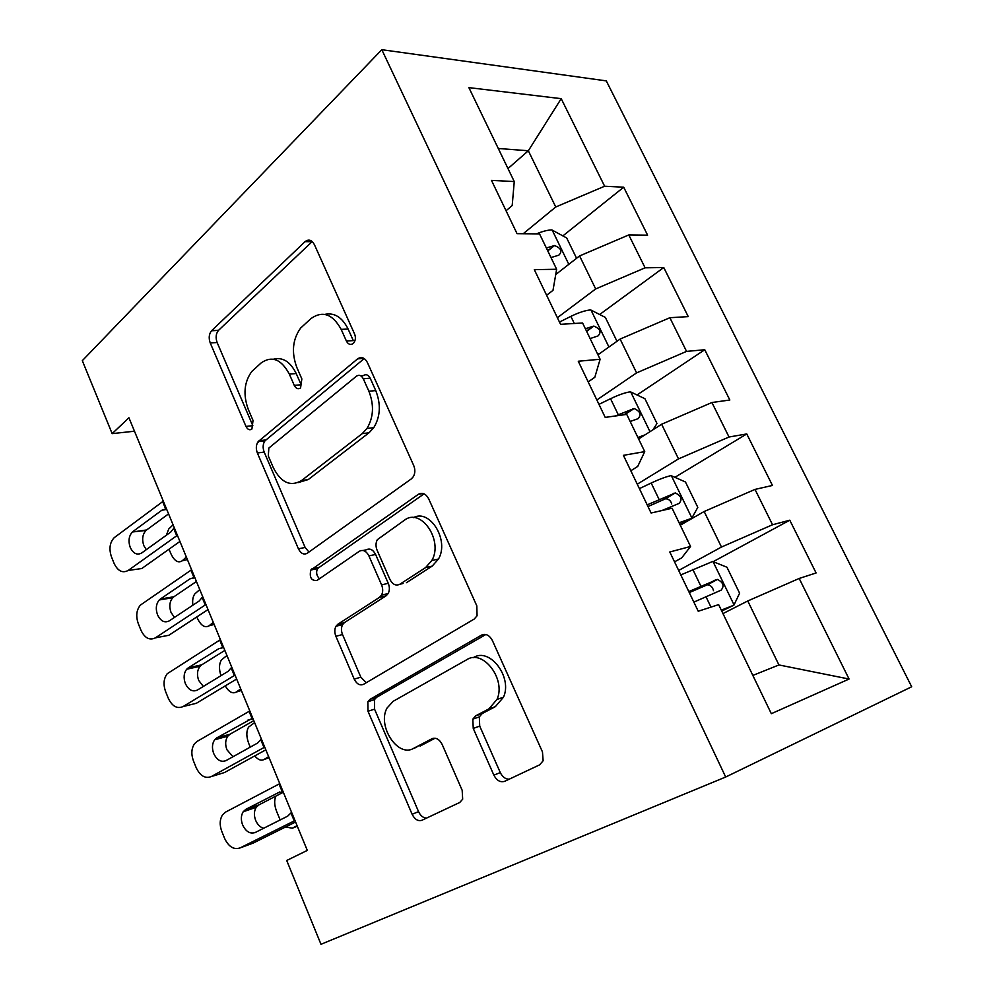 <?xml version="1.0" encoding="UTF-8"?>
<svg xmlns="http://www.w3.org/2000/svg" width="994" height="994" viewBox="0 0 994 994"><rect width="100%" height="100%" fill="white"/><g stroke="black" fill="none" stroke-linecap="round" stroke-linejoin="round"><path stroke-width="1.49" d="M353.156 343.514L353.901 342.731C355.603 340.172 355.84 337.277 354.609 334.059L314.39 244.611C311.781 239.902 308.662 238.92 305.046 241.654L211.536 330.766C208.964 334.046 208.529 338.109 210.231 342.93L245.99 426.438C247.655 429.632 249.618 430.501 251.904 429.035L253.035 420.45L248.314 409.478C242.958 394.742 244.114 382.081 251.78 371.495L261.186 362.897C271.921 355.454 281.302 359.194 289.329 374.104L294.261 385.374C296.013 388.666 298.113 389.524 300.573 387.921L301.853 378.925L296.883 367.594C291.279 352.51 292.547 339.314 300.685 328.008L311.035 318.527C322.615 310.401 332.655 314.029 341.178 329.387L346.397 341.041C348.248 344.433 350.509 345.253 353.156 343.514M493.869 775.146C496.764 780.601 500.38 782.651 504.728 781.296L539.667 764.833L543.134 760.745L542.463 751.899L492.403 640.546C489.458 635.141 485.817 633.34 481.506 635.129L370.017 699.366L367.867 701.714L367.991 711.257L412.112 814.248C414.771 819.454 418.039 821.454 421.928 820.274L459.775 802.456L462.67 799.188L462.173 790.305L442.168 744.469C439.398 739.201 436.018 737.287 432.017 738.716L413.516 748.407C397.774 757.888 376.987 725.819 387.014 708.076L393.152 701.317L466.894 659.631C482.985 648.896 506.294 679.25 496.988 699.441L488.837 708.933L475.728 715.804L472.821 719.147L473.243 728.416L493.869 775.146L500.293 772.586C502.479 776.973 505.437 779.172 509.176 779.197M112.148 433.632L82.316 360.673L381.808 49.7L725.682 777.022L320.987 944.3L286.707 860.481L307.295 850.404L128.934 417.766L112.148 433.632L134.488 431.21M411.404 478.822L413.405 476.586C415.206 473.181 415.306 469.479 413.69 465.478L367.407 362.524C364.699 357.616 361.431 356.399 357.616 358.859L258.167 441.622C256.017 444.815 255.756 448.605 257.359 452.978L298.411 548.8C300.871 553.571 303.816 555.05 307.283 553.236L411.404 478.822M428.687 498.826L476.809 605.855L477.07 615.758L474.275 619.013L363.555 684.319C359.89 685.823 356.784 684.096 354.224 679.126L335.885 636.284C334.431 632.544 334.456 629.202 335.984 626.245L337.786 624.294L379.472 597.382L381.522 595.12C383.063 592.039 383.075 588.622 381.584 584.87L368.898 555.894C366.264 550.912 363.071 549.384 359.343 551.272L316.887 580.521C311.259 580.831 309.246 577.328 310.836 570.022L418.362 494.316C422.413 492.179 425.854 493.683 428.687 498.826M381.808 49.7L606.29 80.887L911.684 686.767L725.682 777.022M562.877 235.889L623.698 187.207L604.625 186.226L561.2 98.667L468.882 87.621L514.258 181.554L491.483 180.386L517.042 233.652L539.556 233.913L556.64 269.262L534.312 269.635L560.554 324.317L582.583 322.988L600.115 359.256L578.272 361.244L605.209 417.393L626.742 414.399L644.733 451.636L623.412 455.339L651.095 513.003L672.081 508.245L690.557 546.476L669.794 551.981L698.235 611.248L718.637 604.625L771.332 713.692L849.075 679.039L778.936 664.949L747.761 600.972L722.973 613.584M623.698 187.207L647.616 235.168L628.792 234.944L645.094 267.821L595.679 288.943L557.373 317.707M599.655 314.514L663.756 267.523L645.094 267.821M663.756 267.523L688.246 316.614L669.857 317.72L686.556 351.391L636.595 372.887L596.847 399.961M637.03 394.966L704.758 349.739L686.556 351.391M704.758 349.739L729.832 400.01L711.915 402.52L729.024 437.012L678.517 458.893L637.266 484.19M674.901 477.319L746.755 433.943L729.024 437.012M746.755 433.943L772.45 485.445L755.005 489.408L772.549 524.757L721.47 547.035L678.654 570.457M713.17 561.672L789.783 520.197L772.549 524.757M789.783 520.197L816.099 572.966L799.188 578.458L849.075 679.039M674.528 561.858L681.71 557.882L690.557 546.476M799.188 578.458L747.761 600.972M630.817 470.746L637.713 466.434L644.733 451.636M721.47 547.035L704.162 511.512L680.281 525.205M755.005 489.408L704.162 511.512M588.187 381.907L594.822 377.285L600.115 359.256M678.517 458.893L661.619 424.239L638.62 438.963M711.915 402.52L661.619 424.239M546.613 295.268L552.999 290.347L556.64 269.262M636.595 372.887L620.119 339.066L597.941 354.783M669.857 317.72L620.119 339.066M506.058 210.74L512.196 205.547L514.258 181.554M595.679 288.943L579.589 255.93L555.733 274.53M628.792 234.944L579.589 255.93M752.856 675.435L778.936 664.949M507.984 168.558L528.336 150.765L498.28 148.479M604.625 186.226L555.745 206.988L523.229 233.727M555.745 206.988L528.336 150.765L561.2 98.667M346.397 341.041L353.305 340.607L348.099 329.014C342.184 317.272 334.419 312.389 324.802 314.377M273.474 359.207C282.743 356.883 290.323 361.667 296.224 373.545L301.145 384.765L294.261 385.374M312.228 241.542L218.469 330.406C215.897 333.686 215.45 337.724 217.139 342.532L252.836 425.656L245.99 426.438M364.226 358.573L265 440.777C262.851 443.958 262.578 447.722 264.18 452.084L305.133 547.47L308.948 552.03M363.307 378.789C361.418 375.359 359.145 374.489 356.486 376.167L268.84 448.058L268.305 455.985L273.338 467.714C281.053 482.674 290.434 486.973 301.48 480.599L362.189 433.657L366.96 428.501C373.595 417.368 374.241 404.956 368.886 391.251L363.307 378.789L370.178 378.167C368.289 374.763 366.028 373.893 363.357 375.57L360.747 375.794M298.051 482.624L308.277 479.555L301.48 480.599M370.178 378.167L375.744 390.567C381.075 404.21 380.429 416.573 373.781 427.656L369.01 432.788L308.277 479.555M363.108 550.49L366.053 549.881C369.78 547.992 372.974 549.52 375.608 554.466L388.256 583.304C389.747 587.032 389.723 590.436 388.194 593.505L386.144 595.766L344.446 622.604L342.632 624.555C341.104 627.487 341.066 630.817 342.52 634.545L360.822 677.175L366.252 682.729M424.078 493.844L317.533 568.58C315.868 572.345 316.514 575.737 319.484 578.744M425.556 567.624L431.818 560.529C443.647 540.425 420.76 507.201 404.459 520.197L377.335 539.667C375.645 542.861 375.583 546.402 377.124 550.291L389.909 579.427C392.593 584.484 395.885 586.1 399.787 584.261L425.556 567.624L432.216 566.095L438.478 559.026C449.536 540.376 430.004 508.518 413.442 517.625M403.079 583.478L399.787 584.261M432.216 566.095L406.447 582.683M473.442 657.63C489.533 646.932 512.792 677.113 503.473 697.216L495.31 706.684L482.227 713.543L479.307 716.873L479.717 726.105L500.293 772.586M416.672 747.289L413.516 748.407M435.111 738.194L420.027 746.096M485.817 634.52L376.589 697.316L374.44 699.664L374.552 709.157L418.561 811.651C420.561 815.826 423.245 817.975 426.612 818.074M576.57 258.278L566.667 237.939L551.832 229.925C547.694 229.999 542.575 231.316 536.499 233.876M173.08 524.832L168.707 529.057L166.383 535.207M557.485 273.151L555.845 273.835M186.363 557.05L182.237 560.79L187.406 559.585M182.237 560.79C178.162 563.399 174.36 561.001 170.831 553.583L169.017 549.197M550.987 257.57L558.827 255.172C562.592 251.395 561.15 248.189 554.515 245.543L546.352 247.978M260.117 440.628L257.347 442.926M177.392 535.281L128.176 570.457L141.782 568.531L179.926 541.457M163.314 501.15L114.161 537.717C109.738 542.562 108.831 548.924 111.452 556.814L114.111 563.436C117.851 571.09 122.535 573.439 128.176 570.457M176.721 535.766L173.677 528.386L170.72 532.088L141.682 552.987C137.085 555.447 133.271 553.583 130.226 547.408C128.102 541.084 128.835 535.94 132.401 531.989L146.615 529.964L168.57 513.886M146.615 529.964L146.056 530.411C142.49 534.337 141.757 539.419 143.857 545.694L146.317 549.657M166.706 509.375L161.761 510.295L132.96 531.529M161.761 510.295L165.675 508.965L162.656 501.647M616.976 341.29L605.346 317.409L590.647 309.917C585.342 310.377 578.744 312.526 570.879 316.365L559.46 322.056M199.769 589.566L194.849 593.903C192.911 596.487 192.252 600.252 192.873 605.197M600.14 353.218L597.655 354.162M213.288 622.368L209.001 625.835L214.145 624.443M209.001 625.835C204.776 628.183 200.85 625.561 197.247 617.995L196.812 616.926M590.113 338.556L597.966 335.972C601.656 332.12 600.277 328.828 593.84 326.082L585.367 328.741M652.934 429.793L656.984 423.506L644.932 398.731L630.37 391.798C625.151 392.58 618.554 394.891 610.552 398.718L598.96 404.347M226.943 655.481L221.476 659.904C219.028 663.768 218.854 669.037 220.966 675.696M645.031 434.863L637.887 437.459M240.71 688.892L236.249 692.06L241.368 690.482M630.171 421.481L638.036 418.698C641.639 414.759 640.322 411.367 634.097 408.522L615.274 415.989M225.253 685.897C228.881 691.986 232.546 694.036 236.249 692.06M205.932 604.526L155.362 637.875L168.843 635.265L208.019 609.583M191.593 569.736L140.44 605.073C136.439 609.906 135.718 616.056 138.253 623.536L140.962 630.271C144.776 638.111 149.585 640.645 155.362 637.875M205.249 604.986L202.155 597.469L199.111 601.059L169.266 620.89C164.544 623.163 160.643 621.151 157.537 614.839C155.474 608.85 156.046 603.892 159.264 599.966L160.382 599.022L173.888 596.773L196.439 581.502M173.888 596.773L172.782 597.705C169.564 601.606 168.98 606.514 171.03 612.441L174.459 617.436M194.787 577.762L189.966 578.843L160.382 599.022M189.966 578.843L193.992 577.676L190.923 570.208M235.044 675.125L183.082 706.56L196.402 703.255L236.647 679.026M220.419 639.651L167.24 673.708C163.662 678.492 163.103 684.419 165.576 691.501L168.334 698.36C172.223 706.374 177.131 709.107 183.082 706.56M234.335 675.56L231.18 667.893L228.048 671.372L197.371 690.072C192.538 692.184 188.525 689.998 185.356 683.549C183.368 677.883 183.803 673.112 186.673 669.235L188.326 667.794L201.683 664.849L224.843 650.399M201.683 664.849L200.03 666.278C197.172 670.118 196.725 674.851 198.713 680.455L203.323 686.456M222.581 647.69L218.73 648.722L188.326 667.794M218.73 648.722L222.855 647.715L219.724 640.099M679.896 524.422L691.737 518.296L697.8 507.35L685.462 481.991L671.037 475.617C665.93 476.76 659.308 479.232 651.182 483.034L639.39 488.626M254.613 722.601L248.599 727.099C246.201 731.273 246.251 736.765 248.786 743.587L250.239 747.14M691.737 518.296L679.088 522.757M374.539 699.478L373.669 699.9M268.641 756.633L264.006 759.515L269.101 757.739M661.929 510.543L679.064 503.411C682.58 499.386 681.325 495.894 675.299 492.949L647.181 504.865M648.001 506.555L665.471 498.802C668.614 498.864 670.714 500.591 671.745 503.97M254.75 755.9C258.03 759.826 261.124 761.019 264.006 759.515M721.743 611.037L733.895 605.184L739.598 593.207L726.949 567.239L712.686 561.473L680.803 574.93M733.895 605.184L721.309 610.142M297.094 825.641L292.273 828.213L297.33 826.238M693.849 602.115L721.097 590.175C724.527 586.05 723.321 582.472 717.482 579.427L688.792 591.567M689.277 592.586L707.355 584.795C710.623 585.093 712.661 587.056 713.481 590.684M280.171 819.951L276.63 811.452C274.294 805.302 274.058 800.17 275.922 796.07M285.601 826.958L292.273 828.213M264.715 747.115L211.312 776.562L224.495 772.537L265.833 749.824M249.805 710.946L197.135 741.4L194.6 743.636C191.407 748.333 191.01 754.036 193.395 760.745L196.216 767.753C200.179 775.929 205.211 778.874 211.312 776.562M263.994 747.525L260.776 739.698L257.545 743.077L226.023 760.596C221.053 762.522 216.953 760.174 213.722 753.564C211.784 748.209 212.095 743.636 214.629 739.822L216.804 737.883L229.999 734.218L253.805 720.625M229.999 734.218L227.85 736.132C225.303 739.909 224.992 744.444 226.918 749.749L232.981 756.732M250.848 719.097L216.804 737.883M248.04 719.979L252.29 719.122L249.096 711.369M294.994 820.547L240.101 847.907L253.11 843.123L295.591 821.988M279.774 783.645L225.638 812.061L222.532 814.881C219.699 819.466 219.45 824.958 221.761 831.319L224.632 838.451C228.67 846.826 233.838 849.982 240.101 847.907M294.249 820.92L290.956 812.943L287.639 816.186L255.234 832.5C250.128 834.214 245.928 831.705 242.623 824.945C240.759 819.876 240.946 815.478 243.182 811.763L245.829 809.34L258.875 804.916L283.315 792.23M258.875 804.916L256.228 807.314C253.992 811.005 253.805 815.353 255.657 820.373C257.508 824.622 260.167 827.256 263.621 828.275M279.649 792.019L245.829 809.34M277.947 792.64L282.308 791.945L279.041 784.03M348.099 329.014L341.178 329.387M296.224 373.545L289.329 374.104M217.139 342.532L210.231 342.93M218.63 330.244L211.71 330.604M312.066 241.691L305.046 241.654M305.133 547.47L298.411 548.8M264.18 452.084L257.359 452.978M265.833 439.92L258.999 440.764M363.941 358.387L357.616 358.859M369.01 432.788L362.189 433.657M375.744 390.567L368.886 391.251M360.822 677.175L354.224 679.126M342.52 634.545L335.885 636.284M344.446 622.604L337.786 624.294M386.144 595.766L379.472 597.382M388.256 583.304L381.584 584.87M375.608 554.466L368.898 555.894M318.602 567.45L311.892 568.879M423.084 493.496L418.362 494.316M479.717 726.105L473.243 728.416M482.227 713.543L475.728 715.804M495.31 706.684L488.837 708.933M433.347 738.244L432.017 738.716M418.561 811.651L412.112 814.248M374.552 709.157L367.991 711.257M376.589 697.316L370.017 699.366M484.153 634.358L481.506 635.129M568.804 264.329L552.217 230.123M547.706 250.774L554.192 245.605M608.924 347.005L591.02 310.103M574.308 323.485L570.879 316.365M586.497 331.077L593.219 326.181M650.001 431.682L630.73 391.959M618.206 414.585L610.552 398.718M623.909 414.796L633.178 408.671M691.899 518.011L671.397 475.778M659.022 499.286L651.182 483.034M663.88 499.199L674.094 493.136M734.044 604.886L713.046 561.622M700.82 586.05L692.806 569.4M710.971 607.11L705.914 596.599M705.417 585.267L716.003 579.651M218.469 330.406L211.536 330.766M265 440.777L258.167 441.622M373.781 427.656L366.96 428.501M342.632 624.555L335.984 626.245M388.194 593.505L381.522 595.12M317.533 568.58L310.836 570.022M438.478 559.026L431.818 560.529M479.307 716.873L472.821 719.147M503.473 697.216L496.988 699.441M374.44 699.664L367.867 701.714M547.781 250.923L554.515 245.543M132.401 531.989L146.056 530.411M586.622 331.337L593.84 326.082M624.791 414.672L634.097 408.522M159.264 599.966L172.782 597.705M186.673 669.235L200.03 666.278M665.471 498.789L675.299 492.949M707.355 584.795L717.482 579.427M214.629 739.822L227.85 736.132M243.182 811.763L256.228 807.314"/></g></svg>
